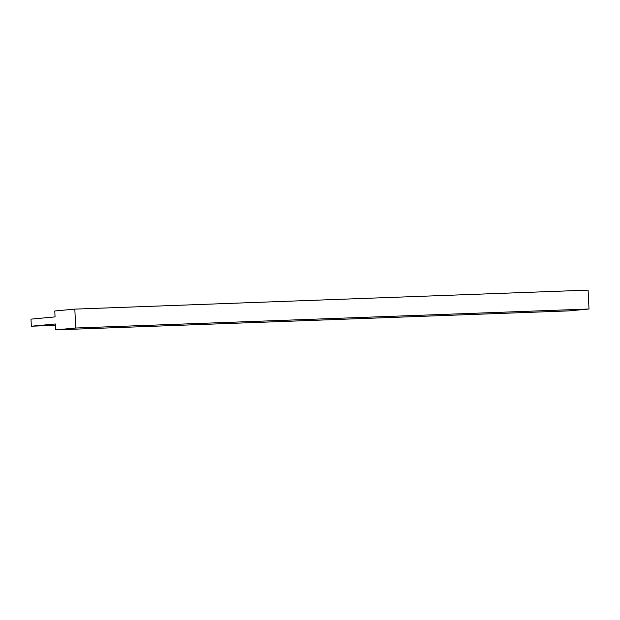 <?xml version="1.0" encoding="UTF-8"?>
<svg xmlns="http://www.w3.org/2000/svg" width="620" height="620" viewBox="0 0 620 620"><rect width="100%" height="100%" fill="white"/><g stroke="black" fill="none" stroke-linecap="round" stroke-linejoin="round"><path stroke-width="0.93" d="M75.718 328.011L589 309.008L588.109 290.121L74.826 309.117L75.718 328.011L55.668 329.879L55.389 323.973L31.333 326.221L31 319.137L55.056 316.89L54.777 310.992L74.826 309.117M589 309.008L568.951 310.884L55.668 329.879M55.459 325.329L31.333 326.221"/></g></svg>
